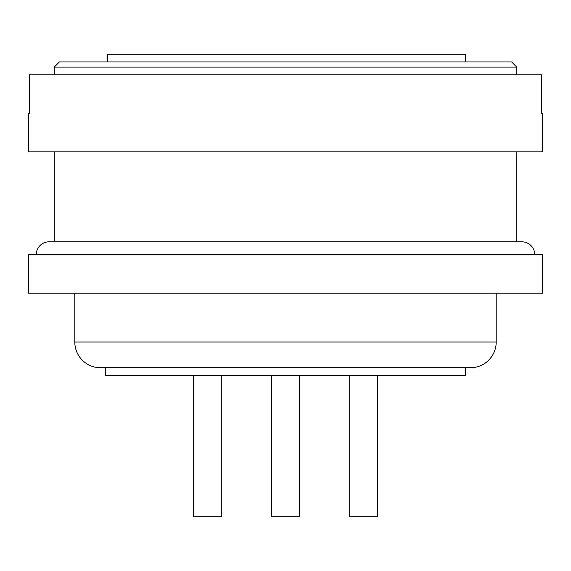 <?xml version="1.0" encoding="UTF-8"?>
<svg xmlns="http://www.w3.org/2000/svg" width="571" height="571" viewBox="0 0 571 571"><rect width="100%" height="100%" fill="white"/><g stroke="black" fill="none" stroke-linecap="round" stroke-linejoin="round"><path stroke-width="0.86" d="M465.365 367.724L465.365 375.433L105.635 375.433L105.635 367.724M496.199 293.209L496.199 342.029A25.695 25.695 0 0 1 470.504 367.724L100.496 367.724A25.695 25.695 0 0 1 74.801 342.029L74.801 293.209M542.45 254.666L542.45 293.209L28.55 293.209L28.55 254.666L542.45 254.666M36.258 254.666A12.848 12.848 0 0 1 49.106 241.819L521.894 241.819A12.848 12.848 0 0 1 534.741 254.666M516.755 151.886L516.755 241.819M54.245 241.819L54.245 151.886M542.45 113.344L541.729 113.344L542.45 113.344L542.45 151.886L28.55 151.886L28.55 113.344L29.271 113.344L28.55 113.344M541.729 113.344L541.729 74.801L29.271 74.801L29.271 113.344M54.245 74.801L54.245 67.093L516.755 67.093L516.755 74.801M516.755 67.093L511.616 61.953L59.384 61.953L54.245 67.093M107.476 61.953L107.476 54.245L465.365 54.245L465.365 61.953M349.224 375.433L349.224 516.755L377.488 516.755L377.488 375.433M193.512 375.433L193.512 516.755L221.776 516.755L221.776 375.433L221.776 516.755M271.368 375.433L271.368 516.755L299.632 516.755L299.632 375.433M496.199 342.029L74.801 342.029"/></g></svg>
